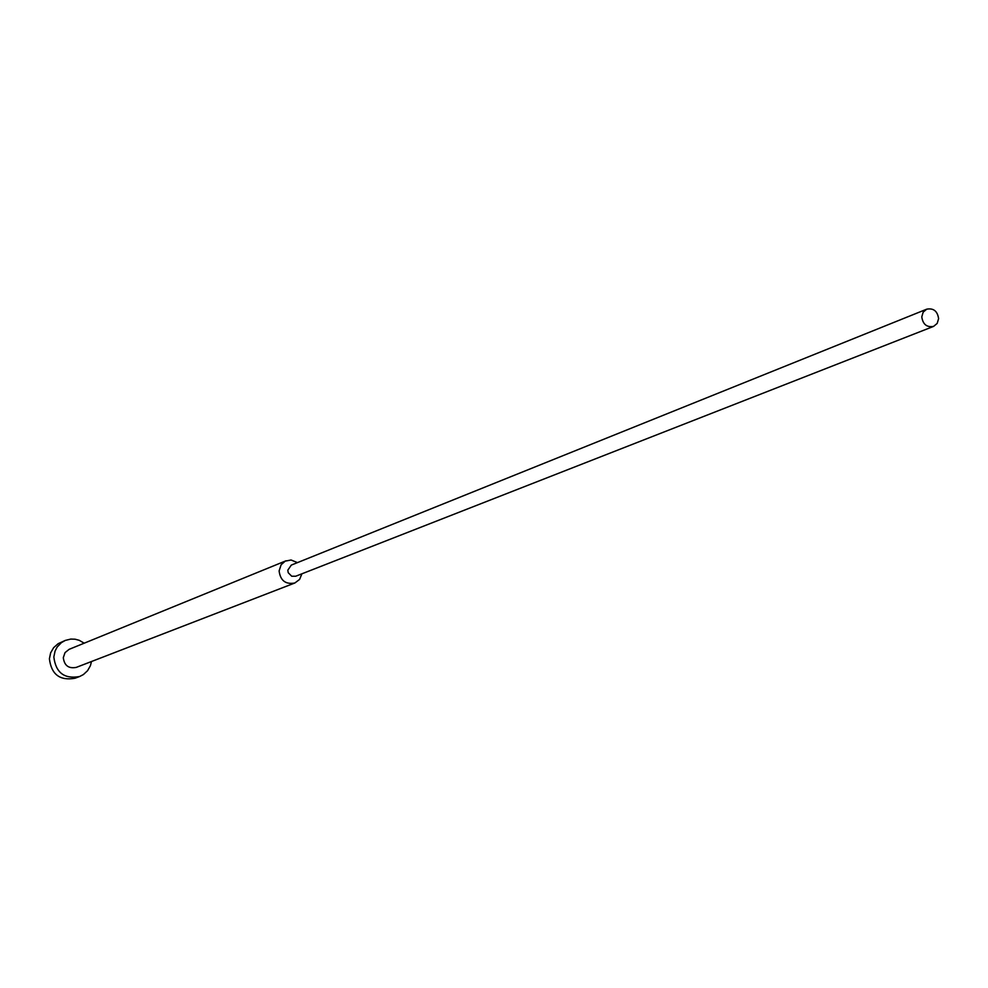 <?xml version="1.0" encoding="UTF-8"?>
<svg xmlns="http://www.w3.org/2000/svg" width="988" height="988" viewBox="0 0 988 988"><rect width="100%" height="100%" fill="white"/><g stroke="black" fill="none" stroke-linecap="round" stroke-linejoin="round"><path stroke-width="1.48" d="M91.489 661.528L90.402 665.727L87.562 670.704L83.387 674.569L79.583 676.533C64.381 679.25 55.797 672.742 53.834 656.983L55.081 651.018L57.193 646.992L61.355 642.669L65.257 640.434L70.766 639.075L75.051 639.199L79.213 640.298L84.202 643.188M79.583 676.533L75.039 678.237C59.898 680.954 51.351 674.471 49.4 658.786L50.647 652.846L53.661 647.646L58.131 643.694L65.257 640.434M301.896 573.818L299.599 579.425L294.869 582.982C285.643 584.674 280.382 580.648 279.11 570.928L281.123 564.753L285.211 561.147L291.077 559.998L297.45 562.617M294.869 582.982L76.274 667.394C68.629 668.827 64.306 665.579 63.306 657.662L65.023 652.636L69.098 649.351L286.038 560.776M933.586 326.398L295.721 576.226L291.707 576.226L288.224 572.707L287.804 570.187L291.299 565.099L926.732 309.17C933.512 307.935 937.476 311.097 938.6 318.655L937.192 323.409L933.586 326.398C926.83 327.571 922.891 324.397 921.779 316.876L923.175 312.146L926.732 309.17"/></g></svg>
